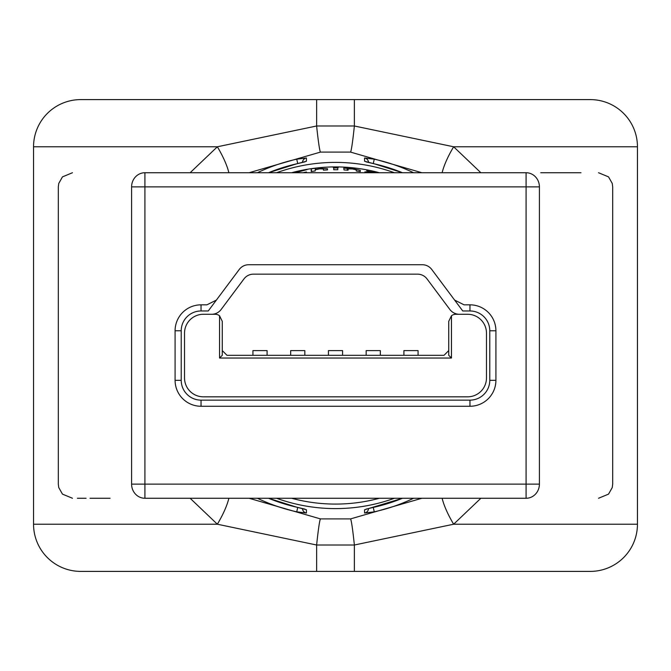 <?xml version="1.0" encoding="UTF-8"?>
<svg xmlns="http://www.w3.org/2000/svg" width="671" height="671" viewBox="0 0 671 671"><rect width="100%" height="100%" fill="white"/><g stroke="black" fill="none" stroke-linecap="round" stroke-linejoin="round"><path stroke-width="1.01" d="M297.714 163.581L296.75 159.178L306.429 157.979L306.421 161.258A4.714 4.705 180 0 0 304.642 161.937M402.466 172.732A176.012 176.012 0 0 0 374.284 163.816L364.579 161.258L364.571 157.979A4.714 4.705 -0 0 1 368.522 162.474M252.933 571.398L206.936 571.398M590.27 571.398L80.73 571.398A47.18 47.18 0 0 1 33.55 524.219L33.55 146.781A47.18 47.18 0 0 1 80.73 99.602L590.27 99.602A47.18 47.18 0 0 1 637.45 146.781L637.45 524.219A47.18 47.18 0 0 1 590.27 571.398L418.067 571.398M297.714 507.419L296.75 511.822L306.429 513.021L306.421 509.742L296.716 507.184L304.768 509.096M249.075 498.268L320.47 518.901L350.53 518.901L421.925 498.268M402.499 498.268L364.579 509.742L364.571 513.021L374.25 511.822L373.286 507.419M373.286 163.581L374.25 159.178L364.571 157.979M421.925 172.732L350.53 152.099L320.47 152.099L249.075 172.732M304.768 161.904L296.716 163.808L306.421 161.258M375.542 172.732L366.626 170.879L374.51 172.732M372.489 172.732L364.915 171.86L367.289 172.732M348.048 169.042L347.955 170.191L348.274 168.891L352.426 168.966L356.284 169.838L356.293 171.03L360.302 171.583L360.302 170.333L353.986 168.891L343.787 168.111L344.005 169.939L348.048 170.199L348.274 168.891M338.276 167.456L333.227 167.448L338.276 167.456M333.73 167.918L333.73 169.738L337.781 169.738L337.781 167.918L333.73 167.918L333.755 169.738M315.219 169.771L319.706 168.857L323.456 168.975L323.464 170.157L327.507 169.914L327.507 168.698L321.384 168.463L315.278 169.318L315.219 168.32L311.21 168.849L311.21 171.508L315.219 170.962L315.219 169.771M295.206 172.732L307.1 169.595L293.646 172.732M304.148 172.732L306.446 172.011L302.629 172.791M480.872 498.268L453.646 524.219L354.372 545.011L316.628 545.011L217.354 524.219L33.55 524.219A47.18 47.18 0 0 0 80.73 571.398L178.629 571.398M190.128 172.732L217.354 146.781L316.628 125.989L354.372 125.989L453.646 146.781L480.864 172.732M228.87 498.268A47.18 13.94 124.3 0 1 217.354 524.219L190.136 498.268M442.13 498.268A47.18 13.94 -124.3 0 0 453.646 524.219L637.45 524.219M442.13 172.732A47.18 13.94 124.3 0 1 453.646 146.781L637.45 146.781A47.18 47.18 0 0 0 590.27 99.602M33.55 146.781L217.354 146.781A47.18 13.94 -124.3 0 1 228.87 172.732M350.53 518.901A47.18 1.954 -94.8 0 1 354.372 545.011L354.372 571.398L363.221 571.398M303.401 571.398L316.628 571.398L316.628 545.011A47.18 1.954 94.8 0 1 320.47 518.901M311.587 171.449L311.21 168.849M337.756 169.738L337.781 167.918M360.117 171.558L360.302 170.333M347.477 170.157L347.57 168.547L347.435 170.157M347.184 170.132L347.31 168.32M368.899 172.59L371.289 172.732M366.358 161.937A4.714 4.705 180 0 0 364.579 161.258M366.358 509.063A4.714 4.705 180 0 1 364.579 509.742M364.571 513.021A4.722 4.705 0 0 0 368.522 508.526M302.478 162.474A4.714 4.705 0 0 1 306.429 157.979M302.478 508.526A4.722 4.705 0 0 0 306.429 513.021M306.421 509.742A4.714 4.705 180 0 1 304.642 509.063M526.089 498.268L144.911 498.268C48.79 498.268 48.79 498.268 144.911 498.268A14.15 13.328 -90 0 1 131.591 484.118C34.347 484.118 34.347 484.118 131.591 484.118L131.591 186.882C34.347 186.882 34.347 186.882 131.591 186.882A14.15 13.328 90 0 1 144.911 172.732C48.79 172.732 48.79 172.732 144.911 172.732L526.089 172.732C622.21 172.732 622.21 172.732 526.089 172.732A14.15 13.328 90 0 1 539.409 186.882C636.653 186.882 636.653 186.882 539.409 186.882L539.409 484.118A14.15 13.328 90 0 1 526.089 498.268C622.21 498.268 622.21 498.268 526.089 498.268L526.089 186.882L144.911 186.882L144.911 484.118L539.409 484.118C636.653 484.118 636.653 484.118 539.409 484.118M77.391 498.268L86.114 498.268M90.006 498.268L110.078 498.268M525.963 172.732L499.585 172.732M580.994 172.732L540.734 172.732M215.19 314.271L203.397 314.271A18.872 18.872 0 0 0 184.525 333.143L184.525 377.958A18.872 18.872 0 0 0 203.397 396.829L467.603 396.829A18.872 18.872 0 0 0 486.475 377.958L486.475 333.143A18.872 18.872 0 0 0 467.603 314.271L455.81 314.271A7.079 7.079 0 0 0 451.457 315.764L451.457 358.037L219.543 358.037L219.543 315.764A7.079 7.079 0 0 0 215.19 314.271M451.457 358.037L448.731 355.311L448.731 321.342L451.457 315.764M222.269 350.598L226.991 355.311L444.017 355.311L448.731 350.598M219.543 315.764L222.269 321.342L222.269 355.311L219.543 358.037M252.933 355.311L252.933 350.598L267.092 350.598L267.092 355.311M403.908 355.311L403.908 350.598L418.067 350.598L418.067 355.311M290.677 355.311L290.677 350.598L304.835 350.598L304.835 355.311M328.421 355.311L328.421 350.598L342.579 350.598L342.579 355.311M366.165 355.311L366.165 350.598L380.323 350.598L380.323 355.311M422.294 264.726L248.706 264.726A11.793 11.793 0 0 0 239.253 269.465L208.253 310.967L201.04 310.967A19.82 19.82 0 0 0 181.22 330.778L181.22 380.323A19.82 19.82 0 0 0 201.04 400.134L469.96 400.134A19.82 19.82 0 0 0 489.78 380.323L489.78 330.778A19.811 19.811 0 0 0 469.96 310.967L462.747 310.967L431.747 269.465A11.793 11.793 0 0 0 422.294 264.726M449.897 309.532L427.016 278.901A11.793 11.793 0 0 0 417.572 274.162L253.428 274.162A11.793 11.793 0 0 0 243.984 278.901L221.103 309.532A11.793 11.793 0 0 1 211.65 314.271L203.397 314.271A18.872 18.872 0 0 0 184.525 333.143L184.525 377.958A18.872 18.872 0 0 0 203.397 396.829L467.603 396.829A18.872 18.872 0 0 0 486.475 377.958L486.475 333.143A18.872 18.872 0 0 0 467.603 314.271L459.35 314.271A11.793 11.793 0 0 1 449.897 309.532M454.628 300.096L464.08 304.835L469.96 304.835A25.951 25.951 0 0 1 495.911 330.778L495.911 380.323A25.951 25.951 0 0 1 469.96 406.265L201.04 406.265A25.951 25.951 0 0 1 175.089 380.323L175.089 330.778A25.951 25.951 0 0 1 201.04 304.835L206.92 304.835L216.372 300.096M257.421 172.732A180.524 180.524 0 0 1 296.75 159.178M291.608 498.268A168.58 168.58 0 0 0 379.392 498.268M394.414 498.268A173.101 173.101 0 0 1 276.586 498.268M268.534 498.268A176.012 176.012 0 0 0 296.716 507.184L268.501 498.268M296.75 511.822A180.524 180.524 0 0 1 257.421 498.268M413.579 498.268A180.524 180.524 0 0 1 374.25 511.822M366.232 509.096L374.284 507.192A176.012 176.012 0 0 0 402.466 498.268M374.25 159.178A180.524 180.524 0 0 1 413.579 172.732M268.501 172.732L296.716 163.808A176.012 176.012 0 0 0 268.534 172.732M276.586 172.732A173.101 173.101 0 0 1 394.414 172.732M379.392 172.732A168.58 168.58 0 0 0 291.608 172.732M350.53 152.099A47.18 1.954 94.8 0 0 354.372 125.989L354.372 99.602M320.47 152.099A47.18 1.954 -94.8 0 1 316.628 125.989L316.628 99.602M323.539 170.157L323.456 168.975M539.409 186.882L526.089 186.882L526.089 172.732M144.911 172.732L144.911 186.882L131.591 186.882M131.591 484.118L144.911 484.118L144.911 498.268M469.96 304.835L469.96 310.967M495.911 330.778L489.78 330.778M495.911 380.323L489.78 380.323M469.96 406.265L469.96 400.134M201.04 406.265L201.04 400.134M175.089 380.323L181.22 380.323M175.089 330.778L181.22 330.778M201.04 304.835L201.04 310.967M402.499 172.732L374.284 163.808L366.232 161.904M379.434 172.732L291.566 172.732M379.434 498.268L291.566 498.268M72.476 498.268L62.462 494.124L58.738 487.532L58.318 484.118L58.318 186.882L58.738 183.468L62.462 176.876L72.476 172.732M598.524 172.732L608.538 176.876L612.262 183.468L612.682 186.882L612.682 484.118L612.262 487.532L608.538 494.124L598.524 498.268"/></g></svg>
